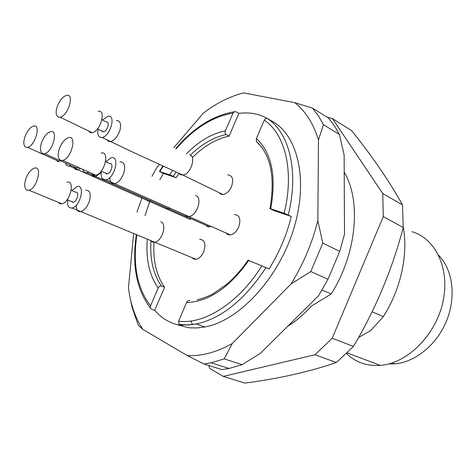 <?xml version="1.0" encoding="UTF-8"?>
<svg xmlns="http://www.w3.org/2000/svg" width="476" height="476" viewBox="0 0 476 476"><rect width="100%" height="100%" fill="white"/><g stroke="black" fill="none" stroke-linecap="round" stroke-linejoin="round"><path stroke-width="0.71" d="M322.062 290.039L331.183 293.995C356.702 253.994 361.445 200.83 344.213 172.157M207.887 226.784L208.095 226.237M372.113 311.768L383.329 316.635C400.828 289.337 408.348 254.577 403.261 227.23M383.329 316.635L370.602 330.636L358.601 337.448M388.85 363.908L394.479 363.872C414.983 362.504 436.873 344.82 446.619 320.675C456.407 296.542 452.682 269.475 438.634 255.243M346.51 353.537C355.626 362.313 366.883 366.264 380.288 365.389C407.022 363.462 435.403 335.687 442.793 302.504C450.403 269.339 435.843 238.672 412.061 231.687M287.671 326.31C296.001 321.187 303.855 314.469 311.239 306.169L331.183 293.995M326.887 117.048L332.444 118.625L382.752 193.536L383.293 216.604L332.218 338.222L314.981 354.757L223.274 376.409L209.803 368.466L208.595 365.425M192.435 324.62L190.995 320.985M223.274 376.409L244.884 383.091C278.43 378.741 308.93 371.881 336.389 362.516L353.436 346.427C375.493 309.34 392.093 269.719 403.249 227.552L402.506 204.882L382.752 193.536M402.506 204.882C389.303 181.183 372.327 156.414 351.585 130.579L332.444 118.625M403.249 227.552L383.293 216.604M353.436 346.427L332.218 338.222M336.389 362.516L314.981 354.757M25.894 147.304L27.56 147.37C35.182 146.09 41.412 123.808 33.57 126.086C30.595 127.032 27.941 130.002 25.615 134.994C23.134 141.455 23.223 145.555 25.894 147.304M26.864 190.126L28.941 190.239C37.051 188.639 42.751 165.487 34.456 168.117C31.475 169.111 28.846 172.068 26.567 176.983C24.002 183.688 24.103 188.068 26.864 190.126M60.642 160.335L62.713 160.4C71.376 158.788 77.386 135.041 68.532 137.701C65.254 138.748 62.41 141.878 59.988 147.084C57.37 153.968 57.59 158.389 60.642 160.335M42.709 153.611L44.566 153.677C52.681 152.243 58.828 129.252 50.498 131.709C47.38 132.703 44.631 135.749 42.257 140.848C39.71 147.512 39.859 151.767 42.709 153.611M58.512 117.197L60.137 117.221C68.241 115.965 74.857 93.112 66.509 95.384C63.248 96.378 60.381 99.52 57.899 104.809C55.371 111.438 55.573 115.567 58.512 117.197M56.299 160.192L57.638 161.459L59.494 161.62L27.56 147.37M58.346 202.348L59.851 203.692L61.892 203.811C70.15 202.407 75.458 179.773 67.027 182.183M91.809 173.442L93.451 175.025L95.741 175.21C104.547 173.817 110.158 150.624 101.174 153.034M73.506 166.618L75.523 168.212L78.689 167.564M88.631 131.001L90.077 132.477L92.142 132.697C100.4 131.656 106.642 109.319 98.163 111.354M71.204 190.323L75.69 192.233C79.659 191.144 77.219 201.64 73.346 202.258L72.364 202.181L71.68 201.562M105.595 161.685L109.76 163.619C113.99 162.53 111.402 173.288 107.279 173.889L106.303 173.835L105.428 173.05M101.941 119.75L106.303 121.927C110.295 121.011 107.409 131.37 103.542 131.816L102.78 131.781L101.888 131.007M65.551 163.06C66.134 165.333 67.408 166.32 69.359 166.023L70.894 165.452M67.741 199.92C67.086 205.608 68.526 208.298 72.066 208C80.373 206.655 85.555 184.188 77.088 186.521L71.769 190.567M101.346 171.199C100.561 177.185 102.084 180.041 105.928 179.773C114.775 178.452 120.261 155.432 111.247 157.764L105.69 161.733M82.878 169.438C83.508 171.943 84.906 173.026 87.072 172.687L88.72 172.062M98.098 129.151C97.163 134.845 98.472 137.618 102.025 137.475C110.325 136.493 116.459 114.323 107.939 116.287L102.519 120.041M176.775 324.584L188.127 327.619L190.406 327.857L197.48 327.928L204.841 326.994C238.857 321.002 278.585 278.662 293.751 228.718C309.12 178.786 297.179 133.048 270.314 120.291L267.387 118.578C266.108 118.054 265.067 118.578 264.269 120.142L256.415 138.564L256.362 141.431L261.562 147.042M270.856 209.101L269.981 208.559L270.761 208.744L284.154 213.236L291.324 216.473L273.932 210.618L270.856 209.101M229.117 136.142L226.189 134.541C225.059 133.702 224.779 132.465 225.356 130.835L233.335 112.425L235.317 111.473L238.851 113.347L229.117 136.142C216.55 138.736 204.442 145.739 192.792 157.139M169.682 174.841L176.102 177.703L163.369 173.419L159.436 171.461L169.682 174.841L172.693 170.349M150.559 305.842L158.21 287.944C158.996 286.391 160.079 285.761 161.453 286.052L164.583 287.224L154.718 310.322L151.552 309.216L150.434 308.067L150.559 305.842C137.171 288.331 132.59 264.751 136.814 235.09M153.974 242.338C152.927 260.753 156.467 275.711 164.583 287.224M179.047 173.377L176.102 177.703M186.175 217.609L189.853 219.252L191.483 218.799M191.905 257.623L193.684 259.039L195.963 259.295C199.129 258.623 201.711 256.136 203.71 251.84C206.144 244.015 204.799 239.833 199.67 239.303M225.85 232.925L227.784 234.591L230.33 234.936C233.781 234.251 236.566 231.645 238.684 227.111C241.118 219.257 239.666 215.051 234.329 214.492M205.453 225.059L207.822 226.766L209.511 226.874L211.267 226.374M218.984 192.584L220.703 194.154L223.006 194.535C226.469 193.922 229.295 191.304 231.485 186.669C233.823 179.392 232.58 175.448 227.742 174.835M189.894 300.505C188.496 300.213 187.389 300.88 186.574 302.504L178.613 321.181L179.041 324.358L182.808 325.786C171.455 324.162 162.09 319.009 154.718 310.322M291.324 216.473C286.719 234.977 279.311 252.47 269.101 268.958L248.085 260.164M265.905 267.631L261.806 265.935M163.369 173.419L159.793 179.72M149.821 201.372L145.037 215.557M270.314 120.285C262.389 115.073 253.571 112.628 243.855 112.949L238.851 113.347M136.957 212.046L141.997 197.986M151.993 176.233L156.872 167.433L159.519 164.339M129.781 296.215L131.911 306.764L138.26 325.31L142.752 329.303L141.307 327.036C134.601 315.897 130.317 302.843 128.449 287.867L133.613 233.77M224.208 358.88L242.07 364.711L229.004 368.478L221.881 369.614L204.02 363.985L211.13 362.783L224.208 358.88L232.157 343.624C216.271 352.401 201.294 356.375 187.241 355.56L142.752 329.303M204.02 363.985L187.241 355.56M322.782 243.135L339.733 251.346L327.976 279.275L310.78 271.57L322.782 243.135L317.831 220.662C312.238 242.939 303.331 264.025 291.11 283.928L232.157 343.624M310.78 271.57L291.11 283.928M312.589 108.159L328.464 118.03L334.342 125.7L339.442 134.494L323.436 124.7L318.408 115.852L312.589 108.159L294.757 102.685C305.455 111.069 313.357 123.468 318.474 139.896L317.831 220.662M323.436 124.7L318.474 139.896M173.811 147.643L203.288 113.217C216.455 103.066 229.944 96.301 243.754 92.909L294.757 102.685M242.07 364.711L260.39 353.335L318.611 295.661L327.976 279.275M339.733 251.346L344.511 234.162L344.13 155.093L339.442 134.494M74.613 168.361L75.535 169.379L77.011 169.878L80.652 168.445M76.249 205.251C76.196 209.845 77.725 211.963 80.825 211.606C84.573 210.35 87.477 206.733 89.524 200.765C91.118 193.696 89.857 190.198 85.751 190.263M109.795 177.56C109.867 182.016 111.503 184.063 114.692 183.706C118.78 182.385 121.898 178.595 124.04 172.336C125.587 165.267 124.212 161.769 119.916 161.834M92.106 174.936L93.623 176.352L95.706 176.548L101.156 172.544M106.963 139.867L108.451 141.342L110.533 141.592C114.597 140.343 117.733 136.57 119.934 130.269C121.422 123.796 120.226 120.547 116.364 120.535M150.821 200.872L148.095 201.187L145.977 199.706M160.811 221.81C167.379 223.649 162.12 241.362 154.7 242.254L152.445 242.094L150.696 240.725M195.6 195.463C202.794 197.129 197.254 215.569 189.258 216.431L186.741 216.193L184.843 214.599M170.122 208.226L167.171 208.571L164.839 206.941M189.513 154.801C196.636 156.08 190.692 174.454 182.927 175.043L180.648 174.757L178.964 173.252M256.415 138.564C271.736 152.79 276.514 176.18 270.761 208.744M284.154 213.236C294.543 171.36 285.189 133.958 264.269 120.142M226.189 134.541C213.825 137.124 201.883 143.996 190.37 155.152M176.114 171.931L173.151 176.287M186.336 153.849C198.807 141.253 211.814 133.583 225.356 130.835M232.901 113.169C212.76 116.537 193.869 128.413 176.215 148.804M163.322 166.065L159.894 171.556M158.21 287.944C149.422 275.58 145.781 259.384 147.28 239.357M150.934 241.023C149.845 259.503 153.349 274.515 161.453 286.052M248.811 260.455C229.051 287.98 208.304 301.992 186.574 302.504M178.613 321.181C204.156 324.674 238.696 303.141 261.854 265.858M265.929 267.589C244.902 299.618 221.685 318.42 196.285 323.995L187.728 325.019L179.595 324.674M267.387 118.578C289.289 132.578 299.184 171.443 288.236 214.938M394.479 363.872L392.093 362.956M380.288 365.389L347.165 352.9M28.941 190.239L61.892 203.811M62.713 160.4L95.741 175.21M44.566 153.677L77.041 168.201M60.137 117.221L92.142 132.697M73.346 202.258L67.175 199.682M107.279 173.889L101.251 171.158M103.542 131.816L97.515 128.871M69.359 166.023L189.853 219.252M72.066 208L195.963 259.295M105.928 179.773L230.33 234.936M87.072 172.687L209.511 226.874M102.025 137.475L135.38 153.361L182.832 175.055L223.006 194.535M256.296 141.39C270.814 154.748 275.36 177.197 269.946 208.726M248.186 260.015C241.546 269.702 234.329 277.829 226.546 284.398L213.325 293.603C208.661 296.221 203.252 298.297 197.1 299.826M179.107 324.376L187.479 324.882L196.285 323.995L204.841 326.994M233.978 111.824C213.022 115.46 193.613 127.717 175.757 148.583M162.911 165.874L159.502 171.354M150.38 308.008C136.523 289.741 131.84 265.37 136.326 234.888M141.307 327.036L141.658 328.618M229.004 368.478L211.13 362.783"/></g></svg>
